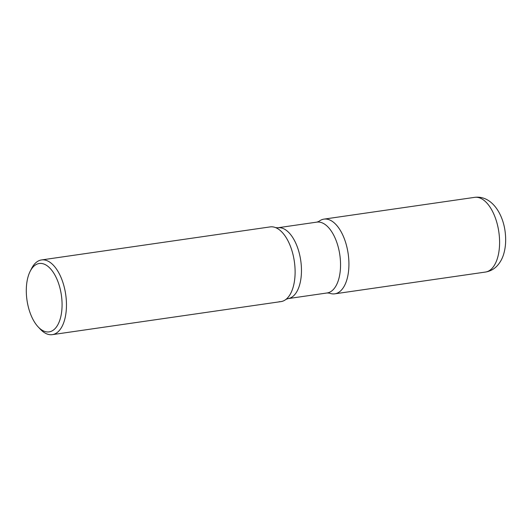 <?xml version="1.0" encoding="UTF-8"?>
<svg xmlns="http://www.w3.org/2000/svg" width="532" height="532" viewBox="0 0 532 532"><rect width="100%" height="100%" fill="white"/><g stroke="black" fill="none" stroke-linecap="round" stroke-linejoin="round"><path stroke-width="0.8" d="M328.982 292.966A37.739 18.986 -98.2 0 0 334.774 293.83A37.739 18.986 -98.2 0 0 348.593 257.288A37.739 18.986 -98.2 0 0 323.981 219.124A37.739 18.986 -98.2 0 0 318.176 222.024M38.198 326.941L40.372 329.248A37.739 18.986 -98.2 0 0 52.316 334.648L280.963 301.604A37.739 18.986 -98.2 0 0 294.781 265.069A37.739 18.986 -98.2 0 0 270.17 226.898L41.523 259.942A37.739 18.986 -98.2 0 0 31.594 268.5L30.158 271.333A34.547 17.376 -98.2 0 0 26.6 296.942A34.547 17.376 -98.2 0 0 38.198 326.941A34.547 17.376 -98.2 0 0 55.813 327.772A34.547 17.376 -98.2 0 0 61.772 298.432A34.547 17.376 -98.2 0 0 48.479 266.811A34.547 17.376 -98.2 0 0 30.158 271.333M52.316 334.648A37.739 18.986 -98.2 0 0 66.134 298.106A37.739 18.986 -98.2 0 0 41.523 259.942M325.77 219.038A37.739 18.986 81.8 0 1 348.593 257.288A37.739 18.986 81.8 0 1 332.985 293.923A37.739 18.986 81.8 0 1 329.341 293.112L327.133 292.966A35.79 18.002 81.8 0 0 340.054 256.637A35.79 18.002 81.8 0 0 318.595 222.037A35.79 18.002 81.8 0 0 316.899 222.117L318.974 221.352A37.739 18.986 81.8 0 1 325.77 219.038M271.965 226.812A37.739 18.986 81.8 0 1 275.603 227.616A37.739 18.986 81.8 0 1 294.356 261.538A37.739 18.986 81.8 0 1 285.977 299.383A37.739 18.986 81.8 0 1 279.174 301.697M474.65 197.352C491.794 195.124 503.724 214.409 505.38 234.04C506.072 241.229 505.506 247.919 503.678 254.103C502.334 258.632 500.166 262.535 497.167 265.814C493.982 269.219 490.078 271.3 485.45 272.058A37.739 18.986 -98.2 0 0 499.262 235.516A37.739 18.986 -98.2 0 0 474.65 197.352L323.981 219.124M316.899 222.117L277.81 227.769A35.79 18.002 81.8 0 1 279.513 227.683A35.79 18.002 81.8 0 1 300.972 262.289A35.79 18.002 81.8 0 1 288.051 298.612L327.133 292.966M485.45 272.058L334.774 293.83M275.603 227.616L277.81 227.769M285.977 299.383L288.051 298.612"/></g></svg>
